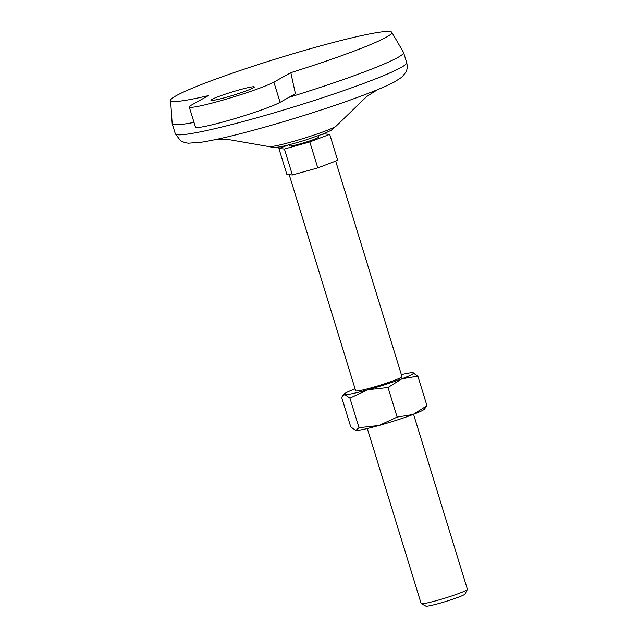 <?xml version="1.0" encoding="UTF-8"?>
<svg xmlns="http://www.w3.org/2000/svg" width="638" height="638" viewBox="0 0 638 638"><rect width="100%" height="100%" fill="white"/><g stroke="black" fill="none" stroke-linecap="round" stroke-linejoin="round"><path stroke-width="0.96" d="M189.255 106.961L195.467 127.145A45.386 3.437 162.9 0 0 232.511 119.29A45.386 3.437 162.9 0 0 280.09 102.311L295.434 93.746L290.808 72.668L273.877 82.127A45.386 3.437 162.9 0 1 226.307 99.105A45.386 3.437 162.9 0 1 189.255 106.961A45.386 3.437 162.9 0 1 191.4 105.103L208.331 95.644A115.741 8.757 -17.1 0 1 170.585 100.349L172.18 123.525A121.037 9.155 -17.1 0 0 172.204 123.692A121.037 9.155 -17.1 0 0 194.008 122.4M321.305 134.698L324.2 133.892L329.702 134.371L337.685 160.329L317.788 167.89L292.387 174.964L286.893 174.477L278.91 148.526L288.216 144.986M329.702 134.371L309.805 141.931L284.404 149.013L292.387 174.964M284.404 149.013L278.91 148.526M309.805 141.931L317.788 167.89M289.469 144.674L289.843 145.903A15.129 1.148 -17.1 0 0 304.637 142.545A15.129 1.148 -17.1 0 0 318.761 137.003L318.386 135.774M289.205 174.684L355.693 390.807A24.204 1.834 -17.1 0 0 379.363 385.44A24.204 1.834 -17.1 0 0 401.964 376.572L335.676 161.095M367.297 428.529L421.144 603.556A24.204 1.834 -17.1 0 0 421.247 603.668A24.204 1.834 -17.1 0 0 444.814 598.189A24.204 1.834 -17.1 0 0 467.391 589.472A24.204 1.834 -17.1 0 0 467.415 589.321L413.568 414.293M421.247 603.668L425.865 606.1A20.496 1.547 -17.1 0 0 445.818 601.459A20.496 1.547 -17.1 0 0 464.935 594.082L467.391 589.472M225.892 97.383A22.697 1.715 162.9 0 1 210.947 100.286A22.697 1.715 162.9 0 1 232.136 91.976A22.697 1.715 162.9 0 1 254.331 86.943A22.697 1.715 162.9 0 1 225.892 97.383M290.808 72.668A115.741 8.757 -17.1 0 0 391.796 32.299A115.741 8.757 -17.1 0 0 278.662 58.106A115.741 8.757 -17.1 0 0 170.585 100.349M288.99 97.343A121.037 9.155 -17.1 0 0 297.906 94.576A121.037 9.155 -17.1 0 0 403.575 52.507A121.037 9.155 -17.1 0 0 403.511 52.364L391.796 32.299M359.027 427.699L355.86 430.427A36.31 2.743 -17.1 0 0 379.028 425.482L359.027 427.699L349.927 398.12L368.03 389.722L388.024 387.505L401.996 378.749A36.31 2.743 -17.1 0 0 413.129 372.759A36.31 2.743 -17.1 0 0 412.802 372.712A36.31 2.743 -17.1 0 0 401.366 374.618M355.86 430.427L355.478 430.371A36.31 2.743 -17.1 0 0 355.533 430.379A36.31 2.743 -17.1 0 0 355.86 430.427L350.78 426.974L341.681 397.394L342.845 395.504L344.855 394.667A36.31 2.743 -17.1 0 0 368.03 389.722A36.31 2.743 -17.1 0 0 401.996 378.749L417.874 376.165L412.802 372.712M355.087 388.853A36.31 2.743 -17.1 0 0 344.321 393.933A36.31 2.743 -17.1 0 0 344.855 394.667L349.927 398.12M397.123 417.085L413.001 414.509A36.31 2.743 -17.1 0 0 424.342 409.213L426.974 405.744L413.001 414.509A36.31 2.743 -17.1 0 1 379.028 425.482L397.123 417.085L388.024 387.505M426.974 405.744L417.874 376.165M280.09 102.311L273.877 82.127M172.204 123.692L175.314 133.781A121.037 9.155 -17.1 0 0 293.687 106.945A121.037 9.155 -17.1 0 0 406.677 62.604L403.575 52.507M268.853 146.565A35.584 2.696 -17.1 0 0 303.385 138.454A35.584 2.696 -17.1 0 0 336.497 125.75L331.194 130.296L324.168 133.581L304.286 140.464C290.633 144.539 281.797 146.764 277.793 147.139L276.071 147.314C274.795 147.633 272.386 147.386 268.853 146.565L227.591 139.379L214.52 139.802M344.321 393.933L342.845 395.504M377.632 89.615L366.635 96.585L336.497 125.75M175.314 133.781L180.618 140.783L184.9 142.657L188.401 143.207L201.791 142.17C217.263 139.658 239.338 134.339 268.024 126.212C318.912 111.786 375.878 92.047 394.507 81.927L401.916 77.134L405.8 72.301C407.315 69.55 407.602 66.32 406.677 62.604"/></g></svg>
